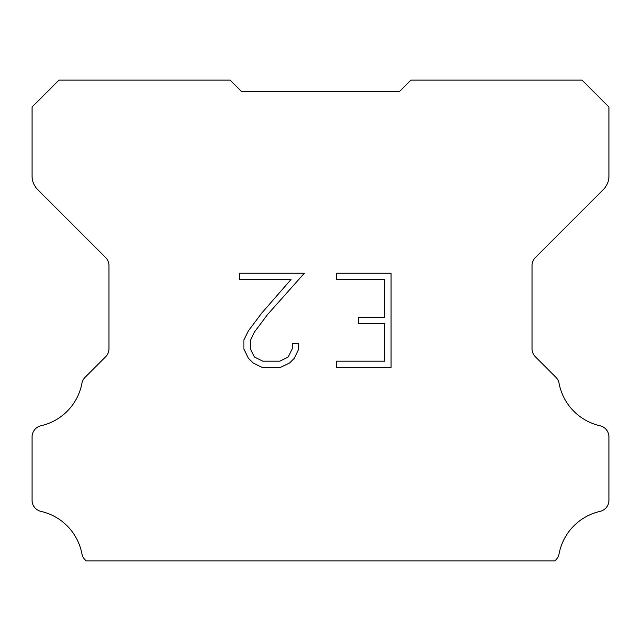 <?xml version="1.0" encoding="UTF-8"?>
<svg xmlns="http://www.w3.org/2000/svg" width="641" height="641" viewBox="0 0 641 641"><rect width="100%" height="100%" fill="white"/><g stroke="black" fill="none" stroke-linecap="round" stroke-linejoin="round"><path stroke-width="0.96" d="M384.776 361.187L384.776 323.497L358.399 323.497L358.399 317.215L384.776 317.215L384.776 279.524L336.373 279.524L336.373 273.242L391.058 273.242L391.058 367.469L336.373 367.469L336.373 361.187L384.776 361.187M298.682 343.576L298.682 349.225L294.203 358.423L289.54 362.998L280.341 367.469L262.241 367.469L253.099 362.926L248.436 358.327L243.9 349.129L243.9 339.802L248.436 330.788L261.752 313.064L291.014 279.524L239.542 279.524L239.542 273.242L304.323 273.242L267.642 314.451L254.573 331.87L250.343 340.459L250.343 348.736L254.453 357.021L262.794 361.187L279.845 361.187L288.13 357.005L292.304 348.736L292.304 343.576L298.682 343.576M233.965 83.971L241.657 91.663L399.343 91.663L410.881 80.125L582.028 80.125L608.95 107.047L608.95 176.003A19.23 19.23 0 0 1 603.317 189.6L535.411 257.506A11.538 11.538 0 0 0 532.03 265.662L532.03 348.648A11.538 11.538 0 0 0 535.411 356.813L555.891 377.293A11.538 11.538 0 0 1 559.072 383.302A53.844 53.844 0 0 0 599.984 425.744A11.538 11.538 0 0 1 608.95 436.986L608.95 500.156A11.538 11.538 0 0 1 599.984 511.398A53.844 53.844 0 0 0 559.072 553.84A11.538 11.538 0 0 1 555.891 559.849L554.866 560.875L86.134 560.875L85.109 559.849A11.538 11.538 0 0 1 81.928 553.84A53.844 53.844 0 0 0 41.016 511.398A11.538 11.538 0 0 1 32.05 500.156L32.05 436.986A11.538 11.538 0 0 1 41.016 425.744A53.844 53.844 0 0 0 81.928 383.302A11.538 11.538 0 0 1 85.109 377.293L105.589 356.813A11.538 11.538 0 0 0 108.97 348.648L108.97 265.662A11.538 11.538 0 0 0 105.589 257.506L37.683 189.6A19.23 19.23 0 0 1 32.05 176.003L32.05 107.047L58.972 80.125L230.119 80.125L241.657 91.663L399.343 91.663L407.035 83.971M241.657 91.663L399.343 91.663L241.657 91.663"/></g></svg>
